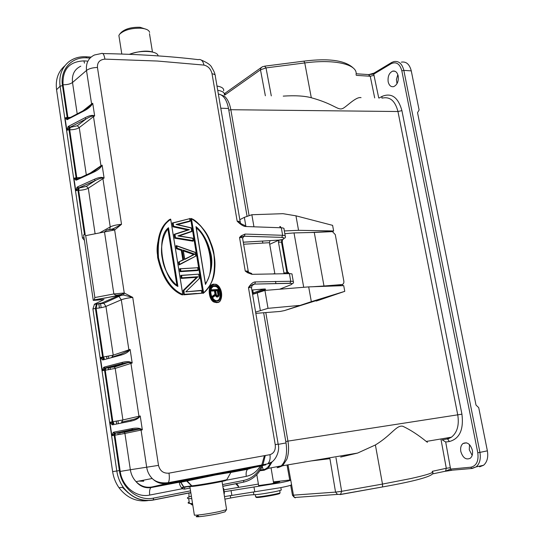 <?xml version="1.0" encoding="UTF-8"?>
<svg xmlns="http://www.w3.org/2000/svg" width="544" height="544" viewBox="0 0 544 544"><rect width="100%" height="100%" fill="white"/><g stroke="black" fill="none" stroke-linecap="round" stroke-linejoin="round"><path stroke-width="0.82" d="M315.833 300.723L316.152 301.056L319.042 300.145L344.767 291.346L311.331 301.668L284.471 310.583L330.854 295.997L316.152 301.056M219.477 94.234L224.55 96.315C227.616 99.096 229.711 103.564 230.846 109.718L397.963 111.52C395.196 100.912 390.014 96.438 382.425 98.083M361.046 97.655C355.851 96.349 345.583 107.787 342.292 108.65C337.729 110.405 334.002 104.013 311.297 97.743C304.409 95.88 295.052 95.343 283.247 96.118M311.209 460.924L329.922 458.667L335.546 492.109L341.646 491.314L340.53 494.401L337.491 494.408L340.53 494.401L382.554 486.941L340.048 494.598M447.698 439.151L449.385 441.531C459.626 438.743 463.808 429.624 461.931 414.181L287.939 441.116C289.048 447.957 288.68 454.002 286.858 459.245L282.628 465.759L277.855 467.622M340.653 457.062L357.592 453.07L375.387 444.965C391.864 434.942 396.392 424.762 402.852 426.272C410.407 429.848 418.207 434.908 426.251 441.442L427.428 442.313M461.931 414.181L401.914 110.616L397.963 111.52L457.749 414.875C459.347 425.075 457.259 432.494 451.493 437.145L446.733 439.028M398.194 75.956C397.249 72.25 395.413 70.638 392.7 71.121C389.13 72.869 387.62 76.418 388.164 81.777C389.11 85.524 390.966 87.135 393.72 86.618C397.249 84.857 398.745 81.301 398.194 75.956M472.369 450.262C470.322 443.931 467.201 441.687 462.998 443.516C460.965 445.257 460.238 447.93 460.822 451.54C462.849 457.892 465.997 460.136 470.254 458.259C472.246 456.511 472.954 453.846 472.369 450.262M368.825 74.535L373.742 74.147L378.74 98.002M262.303 66.79L264.731 66.218L266.016 67.905L304.762 62.934L311.297 97.743M225.189 93.072L224.733 94.969M271.3 95.887L266.016 67.905L260.481 69.795L260.732 68.252L262.228 66.83M451.731 470.322L445.23 471.281M479.618 466.834L483.568 465.256C487.159 462.087 488.43 457.28 487.37 450.833L478.72 407.646L476.007 405.062L417.54 112.649L419.111 110.024L411.278 70.89C409.557 64.24 406.239 61.322 401.336 62.152M396.991 83.694L396.42 79.465L397.827 74.61M472.158 455.403L469.275 449.793L469.513 444.645M401.839 70.842L403.838 70.373C402.118 63.682 398.813 60.751 393.924 61.588L391.7 62.465L391.163 63.689C396.29 61.411 399.847 63.798 401.832 70.836L477.782 452.737C478.815 461.033 476.503 465.854 470.859 467.208L450.575 469.071L445.012 471.322M451.37 470.234L450.575 469.071L445.692 441.993L442.197 439.831L446.848 439.015M292.482 495.224L335.546 492.109L337.484 494.408L294.474 497.508L295.358 497.828M287.987 464.855L293.488 495.285L294.46 497.515L292.495 495.312L290.686 485.275M182.634 222.782L182.689 223.122M185.307 239.251L185.375 239.652M190.38 270.477L190.434 270.83M191.468 277.175L191.522 277.528M194.12 293.495L194.174 293.842M277.114 467.745L281.194 465.888C285.899 461.176 287.511 453.533 286.035 442.952L263.65 312.766M247.044 216.199L228.521 108.501C226.719 99.634 223.332 94.819 218.362 94.051M264.377 469.404L267.662 468.806M258.631 485.574L271.327 483.772L279.698 481.794L273.53 482.521M224.488 496.59L280.5 487.689C288.728 486.016 292.312 485.01 291.258 484.67M189.19 501.928C187.666 502.683 187.741 503.18 189.421 503.404L192.535 503.526M224.903 499.147L230.683 497.991C242.032 495.876 249.764 494.788 253.871 494.727C257.679 494.646 264.493 493.666 274.312 491.796C279.609 490.702 281.914 490.042 281.221 489.804L280.847 487.621M191.767 498.63L188.659 498.569C186.32 498.29 187.163 497.495 191.196 496.189M258.38 484.072L223.883 489.831M273.414 481.862L290.448 479.971C291.496 480.27 287.912 481.243 279.684 482.888L224.189 491.742M223.162 488.417L223.652 488.424L223.23 488.838M224.033 493.775L224.448 493.333L223.693 488.668M190.257 492.66L190.992 493.68M188.999 492.905L188.931 497.005M190.203 503.479L191.991 504.914L192.324 503.526M235.668 483.711L238.122 486.125L238.292 487.166M192.732 504.764L191.991 504.914M236.586 483.528L238.354 485.969L238.544 487.125M223.632 90.814C224.094 88.488 221.884 86.897 216.988 86.034M217.722 90.297C222.571 91.134 224.788 92.684 224.366 94.962M255.619 496.74L257.081 496.971C262.058 496.726 278.603 493.762 280.065 492.857L279.772 490.552M279.718 493.367L279.562 493.585C278.161 494.455 262.46 497.27 257.727 497.495L257.598 497.502C255.945 497.583 255.782 497.406 257.094 496.978M252.586 294.413L264.928 290.414L308.686 286.885L343.713 285.641L344.767 291.346M308.686 286.885L311.331 301.668M342.407 284.444L342.638 285.675M239.822 219.688L244.358 217.348L251.858 214.73L283.016 213.683L295.956 215.825L332.602 225.352L333.635 230.962L332.69 231.656M264.928 290.414L268.022 308.332L299.288 305.456M255.823 313.364L280.18 311.44L284.471 310.583M268.022 308.332L255.605 312.1M275.89 283.499L275.522 281.398M295.956 215.825L298.547 230.309L333.635 230.962M332.636 231.37L310.155 232.533M242.794 237.708L244.229 236.252L243.522 236.626M298.547 230.309L284.335 230.942M328.338 286.185L340.925 284.893M314.269 232.438L332.445 231.622L335.274 234.614L343.856 281.18C344.06 283.111 343.393 284.24 341.87 284.56L323.986 286.008L314.269 232.438L294.012 232.914L284.825 233.696M272.571 289.802L270.749 289.945M312.44 286.749L323.986 286.008M263.588 289.048L263.711 289.041C265.601 288.932 266.03 289.122 265.01 289.626L258.876 292.026M262.827 243.086L262.473 241.046M251.858 214.73L253.919 226.664M294.012 232.914L303.708 287.286M271.47 462.128L267.73 463.842C269.756 461.795 270.504 458.735 269.96 454.668C274.013 453.322 275.774 449.99 275.237 444.679L278.154 444.074L251.532 288.238C251.96 287.701 250.94 287.47 248.465 287.565C250.893 283.825 253.212 281.942 255.435 281.921L254.762 283.982M289.734 283.356L289.979 283.254C292.733 283.744 293.876 283.37 293.4 282.139C293.828 281.574 292.951 281.282 290.761 281.262L289.979 283.254L254.544 284.084L289.734 283.356C292.577 283.41 292.842 283.927 290.537 284.906L279.616 289.231M275.237 444.679L248.465 287.565L252.865 284.458M252.878 284.451L254.544 284.084L252.266 285.362M263.765 289.034L252.763 293.141M244.467 225.25C243.032 224.842 240.598 223.496 237.164 221.197C240.768 224.754 243.692 226.528 245.929 226.522L244.467 225.25M241.624 236.708L239.53 237.476L241.284 235.756L241.624 236.708L243.732 236.212L281.758 237.361C284.512 238.496 285.709 238.265 285.348 236.667L285.355 236.688C285.743 235.912 284.838 235.457 282.642 235.3L245.072 234.063L244.324 236.205L281.758 237.361L282.642 235.3L281.316 227.78L245.929 226.522L244.358 217.348M244.229 236.252L243.732 236.218M273.503 273.775L274.842 273.666L269.436 242.692L270.062 240.604L279.072 240.081L278.446 242.155L284.077 273.652M292.046 274.482C292.475 273.938 291.598 273.659 289.415 273.639L251.967 274.326L247.595 272.734L245.249 271.062L239.53 237.476C242.012 237.51 243.059 237.912 242.665 238.666L242.672 238.66M93.269 300.397L120.884 294.855L124.25 293.005L132.736 297.398L123.549 295.045L118.782 295.644L117.28 296.222L119.075 296.616L121.292 299.805L105.951 306.415L113.234 355.164L103.306 357.034L96.111 308.366L95.411 308.421L96.383 303.967L94.506 304.171L103.952 299.567L93.269 300.397L83.599 234.92L84.429 234.389L85.7 235.634L94.86 297.548L113.846 293.95L104.496 231.928L106.672 230.071L111.064 229.31L107.794 229.738M121.074 354.076L111.819 357.231L113.234 355.164L130.118 349.411L128.86 350.513L129.003 350.9C127.33 352.709 124.556 354.13 120.686 355.178L121.394 353.967L128.86 350.513L128.874 349.785L121.292 299.805C123.991 298.765 127.799 297.962 132.736 297.398L158.501 465.378C159.929 470.954 163.424 473.545 168.987 473.151L213.52 464.902M213.513 464.896L269.96 454.668M241.284 235.756L245.072 234.063M240.169 221.734L215.295 76.099C215.601 74.916 214.513 74.14 212.038 73.773C210.861 69 208.168 66.103 203.966 65.09L157.447 61.037L104.931 59.133C99.702 59.643 97.206 62.417 97.458 67.456L121.523 224.318L113.444 228.65L114.648 229.962L121.523 224.318C116.627 224.747 112.86 225.617 110.235 226.916L99.606 232.893M170.279 219.341C160.684 225.1 156.468 237.823 157.631 257.489C162.166 277.202 170.177 289.605 181.648 294.698L182.838 294.889L181.24 294.134C178.099 292.89 173.747 289.054 168.178 282.615C162.438 274.169 159.038 265.594 157.971 256.897C153.864 241.971 165.158 220.177 170.66 219.123L170.279 219.341M218.137 302.274L216.723 302.661L214.377 302.178C208.454 300.635 207.264 284.668 212.629 284.58M199.471 278.433L185.803 291.829L201.409 290.38L201.878 293.25L183.845 294.814L183.144 290.469L196.615 277.338L181.206 278.412L180.744 275.529L198.791 274.149M180.411 268.75L197.282 267.757M197.662 267.492L198.132 270.348L197.73 270.531L180.125 271.68L179.663 268.804L180.057 268.614L180.52 271.497L180.125 271.68M176.426 248.703L181.689 250.152L183.233 259.699L178.976 261.895L179.438 264.772L179.044 264.962L178.582 262.086L182.838 259.889L181.295 250.349L176.426 248.703L175.97 245.84L176.358 245.636L176.82 248.499L177.188 248.207L176.827 245.976L176.358 245.636M189.271 218.783L172.951 222.863M177.405 224.59L189.713 221.449L189.951 220.925L176.066 224.468L191.1 227.963L191.644 231.275L177.915 235.933L192.8 238.333L193.161 240.57L175.494 237.68L174.957 234.348L189.428 229.69L173.658 226.284L173.128 222.965L172.686 222.816L172.298 223.033L172.91 226.821L173.298 226.603L172.686 222.816M179.153 235.933L191.794 231.567L177.915 235.933M173.658 226.284L173.298 226.603L188.176 229.806L174.522 234.206L175.134 238.014L174.746 238.218L192.936 241.189L193.161 240.57M174.746 238.218L174.134 234.416L174.957 234.348M172.91 226.821L187.632 229.983M203.252 293.277L202.851 293.44L190.611 218.64L191.481 218.817C202.014 224.033 209.508 236.042 213.955 254.844C215.771 273.782 212.316 286.409 203.585 292.706L203.252 293.277L191.019 218.423M85.7 235.634L114.648 229.962L111.064 229.31M113.444 228.65L111.105 229.31M83.98 237.47L82.443 237.918L84.402 240.36M64.858 65.783C58.113 71.631 55.345 79.614 56.562 89.719L112.622 471.607C113.526 477.571 115.648 482.936 118.993 487.71C126.698 497.774 136.32 502.071 147.859 500.602M112.622 471.607L116.804 471.002L92.915 308.931L94.506 304.171M120.686 355.178L103.21 359.883L103.924 358.68L100.361 357.51L102.605 357.116L95.411 308.421L92.915 308.931M151.871 500.188L153.116 500.086C141.209 501.949 131.247 497.665 123.23 487.234C119.857 482.419 117.715 477.013 116.804 471.002L119.374 470.574L114.158 435.302L114.43 433.364L113.227 432.432L111.887 435.69L114.94 433.16L132.79 429.692L138.992 429.066L142.331 429.835L141.059 430.086L146.703 467.33C147.342 471.587 149.172 475.306 152.198 478.482C156.42 482.691 161.452 484.344 167.294 483.446L168.273 482.684C169.381 480.746 169.619 477.571 168.987 473.151M192.698 486.37L183.947 486.955L191.563 485.88L186.606 480.95L185.15 480.488L265.853 464.828L249.56 468.466M183.62 486.69C181.247 483.854 180.635 482.31 181.798 482.052L215.73 474.919L230.921 472.321M229.996 471.94C234.471 470.88 232.288 471.158 223.441 472.777L167.294 483.446L151.79 487.002L180.356 481.596L181.798 482.052M80.798 66.178C74.474 69.217 71.713 74.657 72.515 82.491L86.503 70.455C85.796 63.063 88.454 57.909 94.472 54.992L94.466 54.992M75.963 180.152L76.84 179.105L73.923 178.201L76.106 177.786L69.013 129.798L66.851 130.213L69.714 127.412L86.02 118.993L77.309 125.752L79.247 127.595L93.5 116.62L93.282 115.947C91.712 116.042 89.291 117.062 86.02 118.993L84.98 117.79C88.57 115.926 91.344 115.151 93.289 115.464L93.282 115.947L94.649 115.906L93.5 116.62L100.966 165.811L102.129 165.165L93.894 171.408L93.194 172.414L76.622 180.023L75.963 180.152L73.923 178.201L75.772 190.754L78.193 188.285L77.962 190.339L75.772 190.754L77.017 187.299L78.193 188.285L79.118 188L78.656 190.332L85.184 234.457M194.303 514.74L194.378 515.195L197.343 515.107C203.476 514.508 210.671 513.359 218.912 511.666L226.528 509.633L225.257 511.469M198.091 515.766C195.208 516.65 195.561 516.956 199.152 516.698C204.592 516.174 210.956 515.161 218.246 513.652L225.005 511.836M190.101 488.022L184.396 489.131L182.301 488.75L181.621 488.009C179.785 485.296 179.112 483.351 179.608 482.168L185.15 480.488M183.947 486.955L182.301 488.75L149.716 495.067C136.456 498.005 122.176 486.71 120.224 471.424L114.866 435.193L115.382 433.085L114.424 433.038L113.886 432.126L113.227 432.432M138.992 429.066L132.274 429.563L114.478 433.33L124.331 432.256L122.937 431.773L132.79 429.692L131.73 428.638C135.667 427.87 138.706 427.965 140.842 428.924L141.059 430.086L124.923 433.446L124.331 432.256L139.373 429.087M139.094 417.398C137.38 419.118 134.558 420.376 130.614 421.185L131.315 419.886C134.912 419.125 137.455 418.159 138.944 416.99L139.094 417.398L140.223 415.97L138.944 416.99L138.958 416.248L140.223 415.97L142.331 429.835L140.842 428.924M130.614 421.185L112.798 424.796L112.091 424.762L109.902 422.219L112.166 421.831L104.557 370.342L102.313 370.736L100.361 357.51L102.51 359.89L103.387 358.7L102.605 357.116L103.306 357.034L104.366 358.632L103.924 358.68M181.621 488.009L183.6 486.69L184.688 487.308L184.396 489.131M225.454 480.352C229.52 480.352 200.981 485.629 192.957 486.343L191.855 485.853C199.689 485.112 225.957 480.393 226.889 479.563L226.957 479.441M112.091 424.762L112.975 423.518L109.902 422.219L111.887 435.69L124.923 433.446L130.342 469.737L120.224 471.424M112.798 424.796L113.512 423.518L112.975 423.518L112.166 421.831L122.91 419.954L121.496 422.13L131.199 419.914M113.512 423.518L113.961 423.456L112.873 421.722L105.264 370.253L105.767 368.091L105.318 368.145L122.842 363.582L113.234 366.697L114.417 367.044L115.212 368.404L122.91 419.954L138.958 416.248L130.934 363.365L130.71 362.671L128.411 362.522L122.842 363.582L121.788 362.494C125.644 361.488 128.622 361.393 130.723 362.209L130.71 362.671L132.185 363.011L115.212 368.404L104.557 370.342L104.822 368.37L103.625 367.424L102.313 370.736L104.972 368.274M104.904 368.05L104.271 367.078L103.625 367.424M103.21 359.883L102.51 359.89M149.607 32.409C149.09 30.151 146.261 28.75 141.134 28.22C131.417 27.962 124.256 29.954 119.632 34.197L118.884 35.476L119.286 38.039M146.724 29.478L140.066 27.282C131.478 27.05 125.134 28.818 121.04 32.579L119.891 33.905M129.581 54.332C140.094 49.756 158.018 50.796 158.052 55.889M87.026 108.521L92.725 103.251L94.649 115.906L93.289 115.464M82.892 110.888L91.589 103.979L91.691 104.938L92.725 103.251L91.589 103.979L86.503 70.455C88.978 68.612 92.636 67.619 97.458 67.456M84.504 110.038L83.953 110.976C87.482 109.14 90.066 107.127 91.691 104.938M83.953 110.976L67.034 119.694L65.028 117.885L67.191 117.463L62.485 85.612L60.085 86.217L56.562 89.719M67.034 119.694L67.905 118.701L65.028 117.885L66.851 130.213L68.075 126.711L68.673 126.228L84.98 117.79M90.086 173.162L100.966 165.811L101.082 166.804L102.129 165.165L104.088 178.058L102.918 178.677L110.235 226.916L109.759 229.405M93.194 172.414C96.791 170.775 99.416 168.905 101.082 166.804M95.288 180.526L86.353 186.395L95.384 180.479C98.668 178.806 101.102 177.983 102.694 178.004L102.918 178.677L88.298 188.204L86.374 186.395L78.669 188.006L95.384 180.479L94.241 179.35C97.9 177.698 100.722 177.092 102.707 177.521L102.694 178.004L104.088 178.058L102.707 177.521M77.017 187.299L77.636 186.85L78.669 188.006M76.962 179.105L76.106 177.786L76.799 177.779L69.707 129.812C73.841 129.758 77.024 129.016 79.247 127.595L86.312 174.896M76.622 180.023L77.33 179.024L93.337 171.666M77.309 125.752L70.149 127.425L69.707 129.812L69.013 129.798L69.238 127.711L68.075 126.711M70.149 127.425L68.673 126.228M67.946 118.701L67.191 117.463L67.884 117.484L63.05 84.769C67.17 84.803 70.326 84.048 72.515 82.491L77.2 113.88M67.68 119.524L68.238 118.592L84.102 110.248M244.263 468.248L240.747 469.418M98.838 303.702L99.47 307.965M106.685 356.578L107.018 358.856M108.338 367.73L108.644 369.784M116.273 421.192L116.688 424.007M117.973 432.67L118.266 434.642M100.524 303.382L101.164 307.686M108.385 356.293L108.705 358.401M110.044 367.438L110.35 369.498M117.987 420.9L118.402 423.66M119.694 432.378L119.986 434.35M159.147 482.882L160.473 482.63M94.119 299.968L94.86 297.548M117.735 295.317L115.287 294.923L113.846 293.95L124.25 293.005L114.648 229.962M120.884 294.855L119.326 295.202L120.884 294.855M248.316 271.755C248.751 271.225 247.724 270.994 245.249 271.062L247.629 271.918L247.595 272.734M251.967 274.326L251.634 273.469L247.629 271.918M170.687 219.273L182.798 294.63M170.66 219.123L182.866 294.855L181.24 294.134M182.628 294.365C171.312 289.551 163.275 277.406 158.515 257.917C157.121 238.279 161.146 225.481 170.605 219.524M177.915 286.45C163.622 280.194 154.87 237.925 168.511 227.712L168.212 228.46C163.139 234.654 159.684 247.935 162.479 259.094C163.962 270.402 171.482 281.153 177.405 285.865L177.915 286.45L168.511 227.712M168.212 228.466L177.398 285.811M176.922 285.457L167.865 228.908M214.159 284.179L216.124 284.546C222.68 286.069 223.502 303.232 217.138 302.498L214.785 302.029C208.168 299.832 207.842 283.397 214.098 284.186L214.309 284.41C220.993 282.098 224.59 303.457 217.253 302.144C209.433 301.954 206.747 285.682 214.309 284.41M214.513 285.654C220.524 283.716 223.414 302.056 217.042 300.9C210.841 302.389 207.883 285.158 214.513 285.654L214.431 285.994L216.043 286.314L215.635 286.491C220.102 287.314 221.714 299.853 217.559 300.512M217.042 300.9L215.002 300.274M214.989 300.268C209.739 297.697 208.93 286.906 214.404 286.008L216.016 286.328M216.036 286.334C221.286 288.748 222.319 299.533 216.92 300.655M213.139 286.362L215.635 286.491M212.099 289.796L217.763 289.524M216.968 297.085L217.92 296.881L216.526 296.908L215.519 295.637M218.3 296.636L216.934 296.745L215.88 295.372L216.111 294.896L212.629 297.602L212.398 296.174L214.996 294.338L214.424 290.877L211.555 291.067L211.351 289.843L211.759 289.673L211.956 290.904L211.555 291.067M219.001 295.052L218.124 289.496L218.96 294.073M218.776 295.95L219.042 295.134L218.77 295.888M218.212 289.306L219.042 295.113L218.348 296.562M217.403 296.902L217.192 296.426L216.526 296.908M217.192 296.426L216.634 295.929L215.88 296.337M213.037 297.439L212.799 296.011L212.398 296.174M213.37 296.881L212.799 296.011L214.996 294.338M213.248 296.113L215.852 294.27L215.404 294.168L214.832 290.707L214.424 290.877M214.832 290.707L211.956 290.904M211.997 290.884L212.214 289.891L211.759 289.673M212.017 290.884L215.2 290.333L212.323 290.53M216.634 295.929L216.111 294.896M217.92 296.881L217.539 296.562M218.668 295.766L218.273 296.344M218.878 294.059L218.912 295.011M218.702 295.059L217.879 295.168L217.913 294.549L218.314 294.386L218.28 295.004L217.716 295.657L218.443 295.596L218.742 294.338L218.314 294.386L217.682 290.516L215.723 290.788M215.682 290.557L216.213 294.515L216.947 295.542M217.743 290.496L215.696 290.632L217.682 290.516M217.716 290.496L218.042 290.142L218.742 294.338M216.213 294.515L215.519 290.312L216.294 294.494M217.879 295.168L217.552 295.671M217.913 294.549L217.274 290.686M217.675 295.589L218.443 295.596M217.716 295.657L217.362 295.684M216.56 295.147L216.913 295.698M216.906 295.508L216.485 295.208M181.206 278.412L181.601 278.236L181.138 275.346L198.757 274.156L199.437 278.31M196.615 277.338L197.941 276.74L181.961 277.848L181.601 278.236L197.016 277.154L183.546 290.292L184.246 294.644L183.845 294.814M184.246 294.644L201.878 293.25L184.294 294.63L183.974 290.367L183.144 290.469M183.974 290.367L197.941 276.74M201.912 293.209L184.6 294.263M201.45 290.38L201.722 292.917M199.322 278.242L198.696 274.4M180.56 271.483L198.132 270.334L180.52 271.497L180.873 271.116L180.506 268.824L180.057 268.614M198.132 270.348L197.975 270.001L180.873 271.116M197.703 267.492L197.975 270.001M195.779 255.945L195.187 252.321L176.542 245.704M181.295 250.349L182.063 249.866L177.188 248.207M182.838 259.889L183.668 259.814L182.063 249.866M178.582 262.086L183.668 259.814M195.806 256.108L179.438 264.772L179.411 262.018M195.84 256.074L179.772 264.255M176.542 245.698L195.221 252.307L195.663 255.85M176.827 245.976L195.106 252.464M190.271 252.552L183.083 250.07L184.668 259.128L194.902 254.184L190.271 252.552M183.369 250.913L193.63 254.483L184.606 259.502L194.902 254.184M183.308 250.56L193.63 254.483M188.176 229.806L189.428 229.69M175.141 238.014L193.331 240.985L175.134 238.014L175.494 237.68M193.331 240.985L192.868 238.156L179.003 235.906L191.794 231.554M191.76 231.384L191.175 227.807L176.066 224.468M191.175 227.807L177.167 224.536L190.101 221.238L189.645 218.423M189.679 218.423L189.951 220.925M173.128 222.965L189.591 218.702M191.264 218.559C199.288 220.939 213.024 240.734 214.139 255.49C216.675 268.525 213.411 285.042 203.572 293.046M205.496 283.825L205.462 284.417C212.044 272.136 213.534 260.807 209.93 250.437C208.352 243.8 203.619 232.791 195.969 226.637L205.455 283.798L196.214 227.283M196.228 227.399C199.403 229.106 208.978 243.406 209.902 252.103C212.364 265.037 210.936 275.522 205.625 283.56M196.336 228.052C209.902 238.014 215.614 272.102 205.435 283.431M281.642 237.408C284.498 237.66 284.804 238.408 282.56 239.646L281.989 239.938L281.472 241.978L286.912 272.728M282.907 239.462L279.072 240.081L269.708 244.283M269.974 240.645L243.27 242.175M228.806 110.174L230.846 109.718L249.07 215.519M265.798 312.596L287.939 441.116L285.784 441.483M449.385 441.531L445.692 441.993M401.914 110.616C398.147 97.233 391.524 92.5 382.031 96.41L379.209 98.008M391.17 63.689L373.742 74.147L374.258 72.95M374.694 97.92L370.246 76.255L374.088 75.317M356.232 75.351L370.246 76.255L368.376 74.576L356.123 73.766M382.031 96.41L381.881 98.063M356.062 74.535C358.047 64.607 335.362 58.84 304.762 62.934L303.899 61.139L264.547 66.178M224.876 94.969L260.481 69.795L265.363 95.771M472.015 468.486L451.384 470.24L472.212 468.466L476.143 466.888L483.568 465.256M487.37 450.833L479.93 452.397C480.991 458.878 479.726 463.712 476.143 466.888L471.675 468.404L470.852 467.208M411.278 70.89L403.838 70.373L479.93 452.397L477.782 452.737M450.439 467.677L446.298 468.282L445.556 471.07L444.849 471.349M441.062 439.749L446.298 468.282L432.228 471.335M432.262 471.512C434.377 472.546 427.203 474.898 410.74 478.564L382.486 484.078L382.554 486.941C415.242 481.188 436.104 475.653 432.602 472.138M375.387 444.965L382.486 484.078L341.646 491.314L335.981 457.796M184.396 222.333L184.45 222.673M187.197 239.564L187.265 239.965M192.209 270.361L192.263 270.715M193.297 277.052L193.351 277.399M195.949 293.352L196.003 293.699M169.83 219.64L169.891 220.028M181.764 293.957L181.9 294.814M260.399 469.968L263.228 469.642L262.256 466.548M260.039 470.533L264.146 470.247L268.185 468.384L263.595 470.118L263.228 469.642C266.363 469.2 268.797 466.881 270.531 462.686M281.194 465.888L268.185 468.384L272.231 461.598M259.91 470.73L264.044 470.254M286.035 442.952L278.208 444.346M228.521 108.501L220.776 108.202M230.683 497.991L230.282 495.516M253.422 492.014L253.871 494.727M254.789 491.851L253.994 487.057M231.064 490.498L231.846 495.244M192.141 486.268L192.073 485.833M187.911 482.236L187.83 481.726M339.946 285.24L341.87 284.56M263.711 289.041L251.838 290.006M260.324 310.406L257.264 292.597M280.588 226.63L279.711 226.542L281.316 227.78C283.506 227.936 284.403 228.378 284.016 229.119L285.212 235.912M291.244 284.6L290.537 284.906M255.435 281.921L290.761 281.262L289.415 273.639L287.81 272.333L288.422 272.34M252.389 285.165L253.021 285.036M264.228 289.007L265.01 289.626M252.722 289.938L253.205 292.76L254.157 293.801M212.038 73.773L237.164 221.197C239.632 221.258 240.672 221.653 240.285 222.401L240.509 223.251M282.56 239.646L283.512 239.068M243.624 244.236L269.436 242.692M82.443 237.918L60.085 86.217C58.847 75.97 61.662 67.912 68.53 62.043C73.42 58.201 79.213 56.44 85.918 56.766L86.754 57.854L90.039 58.052M129.003 350.9L130.118 349.411L132.185 363.011L130.723 362.209M149.716 495.067C149.274 491.64 149.641 489.158 150.817 487.621L151.79 487.002C145.86 487.968 140.61 486.18 136.048 481.644C132.988 478.366 131.084 474.402 130.342 469.737L158.501 465.378M278.161 444.115C280.248 451.126 275.169 462.747 267.73 463.842L168.273 482.684C161.167 483.432 155.802 482.032 152.191 478.489L136.048 481.644C140.08 486.343 144.996 488.335 150.817 487.621L179.608 482.161C180.526 482.004 181.859 483.514 183.6 486.69M215.73 474.919L215.914 474.307L201.858 477.102C196.649 478.366 194.963 478.115 186.986 480.855L191.848 485.853C200.07 485.391 209.032 484.112 218.749 482.018C227.004 480.27 225.91 480.073 226.889 479.563L230.969 472.24C229.507 471.879 226.862 472.124 223.047 472.981L222.659 473.606M230.853 472.036L248.683 468.663L247.595 469.275L230.853 472.45M252.579 467.303L254.068 466.405M102.809 53.564C138.326 54.223 170.129 56.25 198.213 59.636C201.056 58.963 202.973 60.785 203.966 65.09M94.479 54.985L101.334 53.536C102.918 52.686 104.115 54.55 104.931 59.133M84.47 234.369L77.962 190.339L78.656 190.332C82.81 190.162 86.027 189.448 88.298 188.204L95.105 233.777M62.485 85.612C59.826 69.714 71.665 56.576 86.754 57.854M128.194 492.837L122.393 487.329M222.816 486.241L243.501 482.168L222.829 486.336M190.828 492.646L153.197 500.065M262.711 465.528C258.672 474.545 252.266 480.094 243.501 482.168L243.821 480.406L222.544 484.582M190.543 490.851L153.68 498.08L153.116 500.086M153.68 498.08C138.298 501.534 121.645 488.396 119.374 470.574M113.886 432.126L131.73 428.638M122.937 431.773L115.382 433.085M184.933 487.159L186.109 487.036M260.277 466.072C256.836 471.662 252.178 475.082 246.289 476.347L225.223 480.434M260.413 465.841L260.807 465.14M264.432 455.661L261.61 465.616M261.528 465.793C257.591 473.763 251.688 478.638 243.821 480.406M246.289 476.347C245.84 473.124 246.276 470.764 247.595 469.275L251.573 468.017M104.271 367.078L121.788 362.494M113.234 366.697L105.767 368.091M63.05 84.769C62.363 69.462 69.319 61.499 83.926 60.894L87.033 61.078M83.926 60.894L84.483 63.158M68.292 118.565L67.884 117.484L70.557 117.375M77.336 179.024L76.799 177.779L80.784 177.432M77.636 186.85L94.241 179.35M144.072 486.662L144.228 487.193M143.657 480.162L143.677 481.229L138.958 481.08M117.28 296.222L102.014 302.933L97.084 303.912L96.111 308.366C100.307 307.958 103.584 307.312 105.951 306.415L103.822 303.334M96.383 303.967L97.084 303.912M102.014 302.933L103.782 303.314L122.087 294.97M116.396 295.222L121.421 294.474M123.549 295.045L124.25 293.005M111.472 229.364L106.672 230.071M214.839 302.042L216.723 302.661M216.097 284.539C223.761 287.742 222.877 302.818 217.165 302.484L217.253 302.144M213.996 286.185L214.431 285.994C209.413 287.586 208.937 295.746 214.975 300.281M215.852 294.27L215.2 290.333M218.124 289.496L212.214 289.891M217.974 295.888L217.471 295.922M215.519 290.312L218.042 290.142M181.961 277.848L181.594 275.556M185.803 291.836L201.348 290.632M197.608 267.736L180.506 268.824M184.606 259.502L183.083 250.07M203.585 292.706L191.481 218.817M205.462 284.417L195.969 226.637M287.246 273.646L286.899 272.728L287.681 272.85L287.898 273.639M286.899 272.728L283.859 272.966M287.667 272.768L282.261 242.141L278.446 242.155M282.594 465.766L357.598 453.07M426.251 441.442L451.5 437.172L447.664 439.137M391.381 62.655L374.279 72.944M369.301 74.474L373.973 73.12M353.532 68.279C345.542 60.425 329.066 58.038 304.103 61.112M225.291 93.051L261.256 67.531M224.386 93.888L224.958 93.255M466.46 442.823L462.998 443.516M395.094 71.284L392.7 71.121M445.699 471.158L451.384 470.24M445.713 471.152L432.249 473.98M289.721 479.944L287.028 465.018M318.634 459.666L318.696 460.02M213.479 475.361L212.289 474.898M212.269 474.885L211.466 474.45M278.786 467.337L282.628 465.759M273.659 483.29L271.109 468.221M258.652 485.69L256.802 474.633M189.421 503.404L188.659 498.569M187.646 481.977L187.564 481.454M255.66 496.964L255.279 494.7M279.562 493.585L280.065 492.857M257.727 497.495L257.081 496.971M252.872 284.492L254.742 283.988M251.512 287.81C251.94 285.838 252.396 284.73 252.878 284.478M264.806 289L264.785 289.598L254.028 293.774L252.715 292.998L252.205 289.979M269.994 240.645L243.277 242.209M292.04 274.475L293.304 281.595M94.268 304.327L103.782 303.314M201.321 60.092C207.448 62.655 210.977 65.212 211.922 67.762C213.84 70.91 214.887 73.311 215.077 74.956M86.374 186.395L79.111 188M190.808 492.551L153.408 499.922C141.44 501.854 131.383 497.624 123.23 487.234L118.993 487.71M226.528 509.164L222.013 481.311M194.378 515.195L189.883 486.656M199.152 516.698L197.343 515.107M252.906 467.242L254.041 466.405M262.766 465.399L265.302 455.505M104.978 368.274L105.597 368.2C113.404 367.173 111.391 367.064 114.417 367.044L128.411 362.522M128.071 362.556L122.434 363.494L104.91 368.057M91.066 57.079L86.285 56.794M118.884 35.476L121.802 54.04M149.484 33.646L152.463 52.02M129.268 54.318C139.346 51.048 147.159 50.3 152.701 52.088M87.081 108.487L84.517 110.031M118.204 434.656L117.912 432.684M116.627 424.021L116.205 421.206M108.582 369.798L108.276 367.744M106.957 358.87L106.617 356.592M99.409 307.979L98.777 303.715M94.296 299.853L122.074 294.97M243.732 236.212L242.685 238.122M248.241 271.3L242.672 238.68M248.322 271.755L248.384 272.231M182.043 294.528L181.648 294.698M182.845 294.739L170.7 219.184M177.412 285.865C160.834 272 156.448 243.855 168.246 228.426M214.377 302.178L214.785 302.015M217.974 296.84L218.328 296.616M218.341 296.596L218.77 295.963M181.648 278.222L197.044 277.141M201.906 293.168L201.457 290.428M199.485 278.392L198.798 274.196M198.159 270.259L197.71 267.539M179.472 264.751L195.813 256.095M195.833 256.04L195.228 252.341M184.695 259.128L183.301 250.505M193.351 240.883L192.909 238.184M191.814 231.492L191.216 227.827M177.174 224.522L190.108 221.224M190.128 221.156L189.686 218.477M191.223 218.525C208.44 229.888 210.814 241.563 214.105 255.014C215.268 268.546 216.634 280.405 203.306 293.23M282.248 242.046L282.452 239.965L279.011 240.115"/></g></svg>
